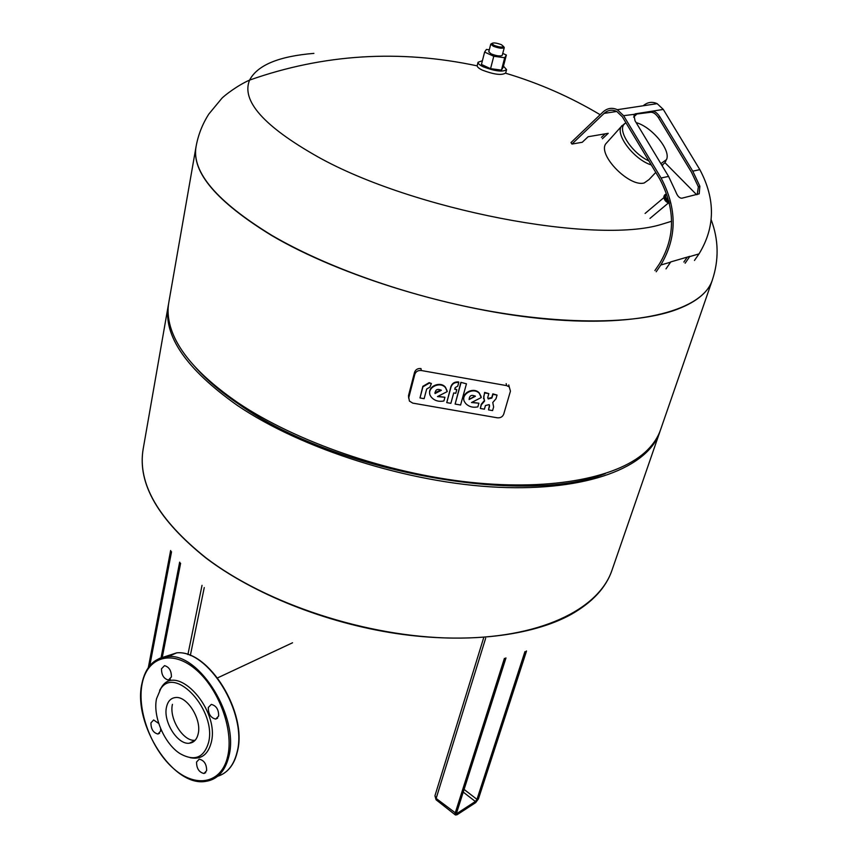 <?xml version="1.0" encoding="UTF-8"?>
<svg xmlns="http://www.w3.org/2000/svg" width="858" height="858" viewBox="0 0 858 858"><rect width="100%" height="100%" fill="white"/><g stroke="black" fill="none" stroke-linecap="round" stroke-linejoin="round"><path stroke-width="1.29" d="M172.437 704.332C168.897 718.757 183.44 741.934 195.152 740.272M660.124 430.995L659.716 432.218C648.112 467.192 587.526 491.441 498.026 487.247C408.698 483.108 301.566 449.066 237.13 405.266C186.025 368.961 163.095 335.585 168.329 305.137L143.189 448.884C137.301 483.344 158.258 519.691 206.07 557.925C266.388 603.946 367.514 637.162 453.153 638.095C538.942 639.071 598.766 609.716 612.022 570.13C598.766 609.716 538.942 639.071 453.153 638.095C367.514 637.162 266.388 603.946 206.07 557.925C158.258 519.691 137.301 483.344 143.189 448.884L143.157 449.034C137.269 483.504 158.237 519.851 206.038 558.097C253.314 593.897 325.225 622.844 396.106 633.504C466.999 644.047 532.078 635.939 570.924 614.543C592.363 602.413 606.048 587.655 611.969 570.28L611.99 570.205M168.329 305.137L168.576 303.871M605.394 473.584C524.388 506.252 334.255 471.921 239.393 404.579C221.45 392.438 206.907 380.126 195.785 367.653M712.269 280.287L660.553 429.783C658.065 437.022 653.699 443.768 647.436 450.021C620.495 476.984 554 491.162 470.656 482.357C387.398 473.509 295.484 441.613 237.677 402.552C199.978 376.512 177.563 351.212 170.442 326.662C167.996 318.157 167.439 310.135 168.779 302.606L196.032 146.772M271.654 235.5C216.806 201.834 191.591 172.286 196.01 146.868C191.591 172.286 216.806 201.834 271.654 235.5C340.808 276.287 454.676 311.111 548.015 319.219C641.537 327.381 702.681 309.588 712.237 280.373C702.681 309.588 641.537 327.381 548.015 319.219C454.676 311.111 340.808 276.287 271.654 235.5M671.621 221.257L661.604 224.335C595.849 244.895 412.644 210.146 317.514 156.649C263.706 126.19 241.066 100.665 249.603 80.084L249.603 80.084C257.389 65.154 278.829 56.253 313.899 53.378M666.001 268.876L670.752 261.915L689.864 256.349L685.134 263.213M681.917 198.198C679.482 198.284 677.445 196.15 675.793 191.806L668.564 176.405L634.995 120.699L633.912 114.715L635.285 113.835L652.155 111.186C654.751 111.175 657.282 113.009 659.748 116.667L692.771 171.171L699.871 186.24L699.195 193.811L681.917 198.198M697.189 194.562L698.369 186.862L691.462 172.19L658.472 117.718C655.995 114.06 653.464 112.237 650.879 112.248L623.594 115.68L661.089 178.014C677.262 208.644 677.155 237.645 660.778 265.025L656.198 271.772M654.901 270.57L659.47 263.824C675.418 237.13 675.514 208.88 659.77 179.065L622.307 116.763L616.72 111.422C612.129 109.352 607.914 110.006 604.096 113.395L571.954 144.058L582.271 142.267L588.105 136.733L608.215 133.312L602.402 138.771M694.454 260.457L699.013 253.893C715.293 227.295 715.572 199.206 699.838 169.637L663.298 109.427L657.164 103.657C652.123 101.416 647.468 102.113 643.21 105.77M601.447 137.334L605.18 133.827M571.954 144.058L570.988 142.589L603.099 111.905C607.41 108.087 612.151 107.347 617.331 109.695L623.594 115.68M636.336 114.543L633.59 117.106M687.247 257.11L683.858 262.033M661.936 165.401L665.014 162.602M655.769 172.415L649.045 179.558L644.219 182.958C629.633 187.452 597.951 155.437 605.609 144.015L607.764 141.613M624.678 123.584L621.192 126.641C615.529 135.425 634.684 159.953 651.276 164.929M636.143 122.608C651.865 126.877 671.074 150.15 666.516 159.577L660.875 163.642M648.862 160.918C632.818 153.657 617.889 131.767 623.852 124.549L625.879 122.694M666.248 194.112L665.422 194.369C664.789 196.611 665.99 198.938 669.015 201.373M665.057 194.669L664.478 195.163C663.995 198.166 665.626 200.708 669.369 202.799M664.221 195.903L663.888 196.332C663.963 199.903 665.819 202.209 669.465 203.249M665.658 194.584C665.047 196.643 666.14 198.82 668.95 201.104M429.901 387.151L426.683 389.017L424.131 398.67L419.991 397.951L422.919 386.829L429.247 383.151L431.402 383.526L429.901 387.151M419.991 397.951L422.844 386.325L429.172 382.647L431.402 383.526M458.762 382.454L458.665 381.96C454.826 381.628 452.252 383.118 450.965 386.411L446.75 402.616L451.051 386.904C452.348 383.612 454.912 382.132 458.762 382.454L457.743 386.143L455.169 387.634L454.729 389.242L456.788 389.607L455.78 393.307L453.71 392.943L450.868 403.335L446.75 402.616M456.788 389.607L454.847 388.781M466.462 383.816L460.875 382.346L466.462 383.816L460.585 405.019L455.126 404.075L460.971 382.84M460.875 382.346L455.126 404.075M489.5 405.169L488.492 409.888L489.543 406.231L489.146 404.633L485.446 405.523L484.405 409.18L480.319 408.462L481.349 404.804L484.566 401.061L483.687 396.6L484.727 392.91L488.846 393.629L487.794 397.318L488.202 398.949L491.891 398.037L492.953 394.358L497.05 395.077L495.999 398.756L492.771 402.499L493.629 406.949L492.578 410.596L488.492 409.888M484.277 400.654L481.241 404.3L480.319 408.462M488.846 393.629L484.62 392.406L483.547 398.777M497.05 395.077L492.835 393.854L491.784 397.533L488.095 398.444L487.73 397.887M481.252 397.565L471.482 402.52L478.893 403.217L477.852 406.874C472.908 407.882 468.843 406.746 465.658 403.464L464.199 401.276C461.003 393.747 473.841 387.055 479.332 393.414L481.252 397.565M481.07 396.514L479.225 392.921C474.013 386.883 461.69 392.61 463.878 400.032M471.932 402.295L478.893 403.217M475.042 395.935L469.122 399.506C469.423 395.517 471.514 394.444 475.407 396.267L469.122 399.506M444.916 397.275L443.918 400.954C438.653 402.005 434.416 400.686 431.199 397.029L430.126 395.324C426.737 387.526 440.218 380.888 445.549 387.762L447.222 391.602L437.462 396.578L444.916 397.275L437.912 396.353M447.104 390.862L445.452 387.258C440.529 380.877 427.82 386.143 429.751 393.747M440.98 389.972L434.877 392.76M434.974 393.039L435.049 393.543C435.328 389.521 437.43 388.449 441.355 390.315L435.049 393.543M412.762 403.121L409.416 401.083L408.783 397.619L414.832 374.281C415.883 371.493 418.028 370.238 421.278 370.517L506.66 385.628L509.244 386.883L510.446 391.162L503.721 414.146C502.616 416.849 500.471 418.071 497.318 417.803L412.762 403.121M421.278 370.517L420.978 368.543C417.749 368.275 415.604 369.519 414.553 372.308L408.515 395.613L408.676 398.187M159.642 690.336L161.83 686.754C177.231 662.73 219.959 709.888 211.25 742.502C207.99 754.761 200.997 759.823 190.251 757.711M156.531 698.734L160.778 688.674C175.665 665.476 216.924 711.1 208.537 742.62C203.893 757.818 194.498 761.55 180.362 753.817C164.586 744.229 152.627 716.484 156.531 698.734M166.495 707.142C162.945 721.675 177.703 745.066 189.404 743.21C193.897 742.631 196.825 739.521 198.166 733.869C201.898 719.497 187.269 696.01 175.675 697.522C170.881 697.983 167.814 701.19 166.495 707.142M208.312 707.475C208.237 713.953 210.693 717.824 215.669 719.09L218.651 716.033C218.736 709.577 216.291 705.694 211.325 704.386L208.312 707.475M196.557 762.022C196.579 768.511 199.056 772.329 204 773.498L206.639 770.666C206.639 764.199 204.183 760.36 199.238 759.158L196.557 762.022M158.741 723.466L153.636 719.969L150.933 722.886C150.965 729.107 153.292 732.829 157.915 734.04L160.575 731.155L160.639 728.581M161.508 668.768C161.465 674.989 163.771 678.753 168.415 680.051L171.396 676.951C171.45 670.752 169.165 666.977 164.532 665.636L161.508 668.768M503.453 66.152L506.574 69.627L505.705 72.951C502.016 75.547 494.272 74.625 482.486 70.184C478.775 68.415 477.016 66.881 477.209 65.583L478.056 62.259L482.4 60.725M506.574 69.627C502.885 72.211 495.141 71.278 483.344 66.849C479.622 65.079 477.863 63.546 478.056 62.259M491.816 43.511C493.275 42.471 496.471 42.868 501.404 44.68L503.625 46.568C502.069 47.544 498.873 47.126 494.036 45.335L491.816 43.511L490.755 44.133L488.781 51.834L491.302 53.968C496.868 56.038 500.525 56.489 502.252 55.32L504.257 47.63C502.466 48.745 498.82 48.273 493.296 46.225L490.755 44.133L491.795 43.522M502.745 53.4L506.359 55.041L504.697 57.733L493.768 56.263L484.609 52.081L486.411 49.432L489.296 49.818M506.359 55.041L503.142 67.342L501.458 70.109L490.561 68.672L481.445 64.468L484.609 52.081M501.458 70.109L504.697 57.733M490.561 68.672L493.768 56.263M503.625 46.579L504.257 47.598L503.625 46.568M524.935 651.63L476.962 799.366L477.981 799.495L526.211 651.136M464.081 789.414L476.962 799.366L475.375 801.49L475.75 802.477L477.981 799.495M456.435 813.148L457.303 814.499L456.145 813.47L505.652 658.032M463.234 792.095L475.375 801.49L456.917 813.491L457.057 814.757L455.448 814.993L455.115 813.33L504.407 658.386M456.52 813.18L505.973 657.947M456.295 813.599L505.866 657.968M478.432 798.648L475.504 802.734L457.217 814.65M478.292 799.066L526.426 651.05M455.019 814.66L436.507 800.106L436.143 798.433L456.145 813.47M485.66 638.266L436.143 798.433L434.942 795.774L436.079 799.774M161.089 657.775L179.687 562.194M148.509 667.342L170.753 550.697M149.775 665.711L171.525 551.78M161.218 657.732L179.783 562.312M148.359 667.556L170.656 550.579M162.259 657.421L180.609 563.288M187.902 654.6L202.027 585.338M711.175 219.755C718.682 239.768 719.058 259.91 712.29 280.191C707.979 293.007 694.959 303.196 673.219 310.746C633.751 323.981 563.888 324.753 485.499 310.371C407.142 295.903 325.89 267.031 271.696 235.285C216.838 201.63 191.624 172.093 196.053 146.686C198.155 134.942 202.424 124.067 208.837 114.05L221.664 98.541C224.206 95.603 237.838 85.221 249.603 80.084C323.445 54.043 399.302 49.303 477.187 65.862M698.369 186.862L699.871 186.24M661.089 178.014L668.564 176.405M670.581 262.173L660.778 265.025M699.013 253.893L689.693 256.606M692.771 171.171L699.838 169.637M616.773 111.454L604.096 113.395M663.298 109.427L652.155 111.186L650.879 112.248M659.748 116.667L658.472 117.718M408.515 395.613L408.783 397.619M414.553 372.308L414.832 374.281M506.166 383.644L506.66 385.628M228.829 756.509C225.118 771.267 217.439 779.557 205.802 781.37C172.994 787.44 132.647 723.873 141.87 683.805C145.442 666.773 154.258 657.689 168.318 656.552C199.839 653.228 239.511 717.663 228.829 756.509M142.053 684.201C136.937 710.66 151.458 749.442 173.788 768.768C196.021 788.459 221.643 783.558 227.692 756.359C234.095 729.461 218.179 687.301 194.584 668.457C171.074 649.216 146.836 657.485 142.053 684.201M217.718 776.254C227.402 773.165 233.848 765.164 237.044 752.23C247.801 713.513 208.237 649.463 176.694 652.852L163.363 657.174M165.594 656.767L175.225 653.506M154.15 661.486L159.749 658.268L168.318 656.552L176.694 652.852C208.687 649.388 247.994 713.245 237.291 751.951C235.264 760.542 231.606 767.084 226.298 771.578M526.533 651.008L478.442 798.895L475.664 802.638M434.942 795.774L483.794 637.365M179.654 562.162L161.057 657.786M148.316 667.621L170.635 550.536M190.337 655.491L204.258 587.569M292.557 642.771L217.61 677.874M611.969 570.28L659.716 432.218M696.621 194.702L664.971 162.677M600.16 114.715C570.431 96.975 538.91 83.14 505.587 73.209M645.087 213.46L663.781 197.715M649.967 218.415L668.296 203.078M699.195 193.811L697.651 194.24M657.164 103.657L617.331 109.695M662.108 165.691L662.816 164.94M623.852 124.549L621.6 125.954M665.969 160.671L665.358 161.862M605.609 144.015L621.192 126.641M664.478 195.163L665.422 194.369M663.888 196.332L664.242 195.796M508.751 384.899L509.244 386.883M161.83 686.754L160.778 688.674M189.404 743.21L195.045 740.379M215.669 719.09L217.642 718.114M204 773.498L205.706 772.608M157.915 734.04L159.588 733.236M168.415 680.051L170.324 679.182"/></g></svg>
